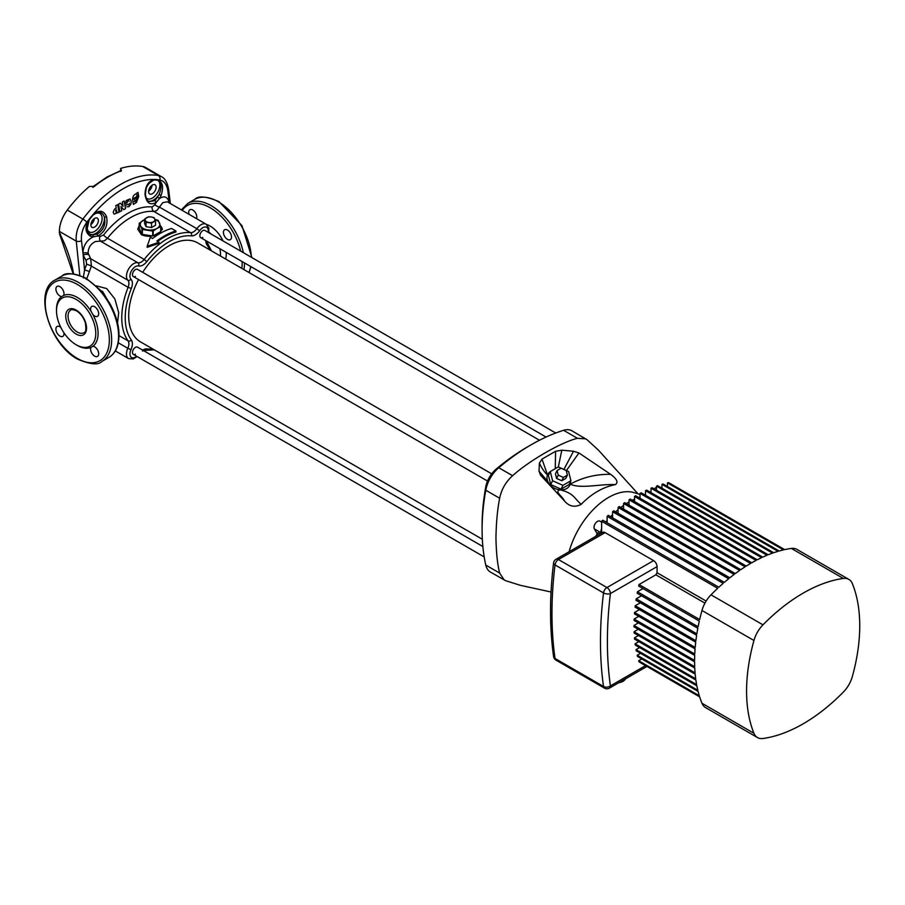 <?xml version="1.0" encoding="UTF-8"?>
<svg xmlns="http://www.w3.org/2000/svg" width="905" height="905" viewBox="0 0 905 905"><rect width="100%" height="100%" fill="white"/><g stroke="black" fill="none" stroke-linecap="round" stroke-linejoin="round"><path stroke-width="1.36" d="M555.738 433.02L204.881 230.447A4.163 2.41 120 0 0 202.799 230.662A4.163 2.41 120 0 0 200.084 234.327A4.163 2.41 120 0 0 200.718 237.664A4.163 2.41 120 0 0 202.799 237.461M491.698 473.835L137.515 269.351A4.163 2.41 120 0 0 135.433 269.554A4.163 2.41 120 0 0 132.707 273.231A4.163 2.41 120 0 0 133.34 276.568A4.163 2.41 120 0 0 135.433 276.353M482.863 546.53L137.515 347.147A4.163 2.41 120 0 0 135.433 347.35A4.163 2.41 120 0 0 132.707 351.027A4.163 2.41 120 0 0 133.34 354.364A4.163 2.41 120 0 0 135.433 354.149M539.504 440.237L197.697 242.902A57.162 33.01 120 0 0 169.111 245.73A57.162 33.01 120 0 0 142.696 272.337M138.522 279.555A57.162 33.01 120 0 0 140.535 341.909L482.331 539.256M112.243 308.107L102.593 291.467L100.738 290.596M56.517 310.087A29.401 16.969 60 0 1 61.653 296.569L63.61 295.449A29.401 16.969 60 0 1 77.298 297.406A29.401 16.969 60 0 1 90.986 311.252L92.944 314.635A29.401 16.969 60 0 1 92.944 346.253L90.986 347.384A29.401 16.969 60 0 1 77.298 345.416A29.401 16.969 60 0 1 76.71 345.065M76.144 299.408A27.761 16.03 -120 0 0 62.264 298.028A27.761 16.03 -120 0 0 57.999 320.28A27.761 16.03 -120 0 0 76.144 344.748A27.761 16.03 -120 0 0 90.025 346.129A27.761 16.03 -120 0 0 94.278 323.877A27.761 16.03 -120 0 0 76.144 299.408M79.821 275.346L76.246 241.126C75.613 233.366 77.83 226.024 82.898 219.078A98 56.574 -60 0 1 120.625 184.394A98 56.574 -60 0 1 158.352 175.513L142.741 166.497A98 56.574 120 0 0 120.614 168.432L121.428 170.785L120.614 171.362M139.212 225.526L137.809 229.203L141.395 234.689C147.164 237.099 152.945 236.782 158.726 233.728L162.312 229.203L160.898 226.307L160.751 231.556L160.751 226.623L156.984 228.399A9.797 5.656 180 0 1 147.526 229.859A9.797 5.656 180 0 1 140.592 225.854A9.797 5.656 180 0 1 143.126 220.39A9.797 5.656 180 0 1 144.596 219.7M175.898 230.99L171.565 228.49A65.737 37.953 120 0 0 160.015 233.479A65.737 37.953 120 0 0 152.515 238.513L150.343 237.268L147.176 246.273L159.009 242.269L156.848 241.013A65.737 37.953 -60 0 1 164.348 235.979A65.737 37.953 -60 0 1 175.898 230.99L175.898 232.031A64.515 37.252 120 0 0 164.348 236.974A64.515 37.252 120 0 0 157.606 241.454M167.346 201.804L162.809 202.641L156.712 210.639L153.873 211.465A64.515 37.252 120 0 0 130.682 217.539A64.515 37.252 120 0 0 107.491 238.241L104.448 240.809L95.432 241.533C90.636 243.864 88.204 247.744 88.124 253.196L90.715 258.762L91.394 266.115A64.515 37.252 120 0 0 89.391 271.67L86.484 279.464M139.212 226.442A12.251 7.07 0 0 0 137.82 229.485M94.618 227.065A5.306 3.066 120 0 0 98.091 222.381A5.306 3.066 120 0 0 97.276 218.128A5.306 3.066 120 0 0 94.618 218.388A5.306 3.066 120 0 0 91.156 223.071A5.306 3.066 120 0 0 91.971 227.325A5.306 3.066 120 0 0 94.618 227.065M94.324 218.58A5.306 3.066 -60 0 1 90.885 224.542M152.368 193.727A5.306 3.066 120 0 0 155.841 189.043A5.306 3.066 120 0 0 155.026 184.79A5.306 3.066 120 0 0 152.368 185.05A5.306 3.066 120 0 0 148.895 189.733A5.306 3.066 120 0 0 149.71 193.987A5.306 3.066 120 0 0 152.368 193.727M152.063 185.242A5.306 3.066 -60 0 1 148.624 191.204M189.032 214.327A5.713 3.303 60 0 1 189.903 209.722A5.713 3.303 60 0 1 192.765 210.005A5.713 3.303 60 0 1 196.487 218.625M227.472 239.384A5.713 3.303 60 0 1 223.739 234.338A5.713 3.303 60 0 1 224.61 229.757A5.713 3.303 60 0 1 227.472 230.04A5.713 3.303 60 0 1 231.205 235.085A5.713 3.303 60 0 1 230.323 239.667A5.713 3.303 60 0 1 227.472 239.384M92.944 346.253A5.713 3.303 60 0 1 94.652 346.796A5.713 3.303 60 0 1 98.385 351.841A5.713 3.303 60 0 1 97.514 356.423A5.713 3.303 60 0 1 94.652 356.14A5.713 3.303 60 0 1 90.986 347.384M63.893 332.723A5.713 3.303 60 0 1 62.807 336.377A5.713 3.303 60 0 1 59.945 336.094A5.713 3.303 60 0 1 56.212 331.06A5.713 3.303 60 0 1 57.083 326.479A5.713 3.303 60 0 1 59.945 326.762A5.713 3.303 60 0 1 60.793 327.361M61.653 296.569A5.713 3.303 60 0 1 59.945 296.026A5.713 3.303 60 0 1 56.212 290.98A5.713 3.303 60 0 1 57.083 286.399A5.713 3.303 60 0 1 59.945 286.681A5.713 3.303 60 0 1 63.61 295.449M90.986 311.252A5.713 3.303 60 0 1 91.79 306.444A5.713 3.303 60 0 1 94.652 306.727A5.713 3.303 60 0 1 98.385 311.761A5.713 3.303 60 0 1 97.514 316.343A5.713 3.303 60 0 1 94.652 316.06A5.713 3.303 60 0 1 92.944 314.635M137.515 269.351A4.163 2.41 120 0 0 135.433 269.554A4.163 2.41 120 0 0 132.707 273.231A4.163 2.41 120 0 0 133.34 276.568L487.535 481.053M204.881 230.447A4.163 2.41 120 0 0 202.799 230.662A4.163 2.41 120 0 0 200.084 234.327A4.163 2.41 120 0 0 200.718 237.664L546.077 437.058M137.515 347.147A4.163 2.41 120 0 0 135.433 347.35A4.163 2.41 120 0 0 132.707 351.027A4.163 2.41 120 0 0 133.34 354.364L484.198 556.926M89.041 219.666L89.199 219.858A10.611 6.131 120 0 0 87.717 230.119A10.611 6.131 120 0 0 94.618 231.397A10.611 6.131 120 0 0 102.129 218.388A10.611 6.131 120 0 0 94.618 214.055A10.611 6.131 120 0 0 93.079 215.141A94.278 54.424 120 0 0 89.199 219.858L86.903 230.074L87.989 232.495L90.229 234.282L92.672 234.893L96.903 234.203C103.521 230.368 105.998 224.655 104.358 217.064C102.559 212.087 99.324 211.001 94.64 213.829L92.932 214.926C98.973 209.564 103.509 210.141 106.541 216.634C108.181 225.164 105.285 231.623 97.864 236.035L100.003 236.431L103.532 235.051A67.683 39.073 -60 0 1 152.198 206.962L154.902 204.745L156.214 202.347C150.151 205.729 146.406 203.093 145.015 194.428C145.332 185.989 148.33 181.068 154.008 179.665A94.64 54.639 -60 0 1 157.889 179.914C162.708 181.996 163.771 187.177 161.09 195.457L159.495 198.58C164.484 195.299 167.798 196.826 169.427 203.173L167.855 190.944C166.882 184.62 164.246 180.977 159.947 180.005A94.833 54.753 120 0 0 86.925 222.166C82.66 228.083 80.839 234.293 81.484 240.809L82.943 253.095C83.294 245.617 86.699 240.21 93.158 236.884L90.455 236.239C85.081 232.608 84.606 227.087 89.041 219.666A94.64 54.639 -60 0 1 92.932 214.926M145.015 194.428A1.629 0.577 -3.7 0 0 145.434 193.998C145.829 197.991 146.983 200.503 148.918 201.544L154.925 200.706L159.065 194.541C162.04 187.29 161.61 182.539 157.787 180.265A1.629 1.29 -83.4 0 0 157.889 179.914M146.214 197.901A10.611 6.131 120 0 0 152.368 198.059A10.611 6.131 120 0 0 159.269 188.806A10.611 6.131 120 0 0 157.787 180.265A94.278 54.424 120 0 0 153.918 180.016L148.725 183.41M138.013 192.392L136.259 193.5L138.013 192.392L138.737 196.476L136.429 202.471L133.352 204.372L132.639 200.288L133.352 204.372M134.868 200.503L136.067 200.435L137.221 197.437L134.019 199.439L133.827 198.376L137.04 196.374L136.825 195.186L137.617 194.688L136.825 195.186L137.617 194.688L138.013 196.939L136.248 201.498L134.178 201.408L136.248 201.487L138.001 196.928L137.605 194.688M134.449 201.611L134.879 200.503M127.492 204.281L125.806 205.254L127.492 204.281L128.702 204.892L127.492 204.281L128.702 204.892L129.494 203.342L128.702 204.881M129.924 198.942L126.157 200.571L129.981 198.976L131.18 201.159L130.897 204.191L128.985 206.645L126.813 206.793M155.026 219.519A9.797 5.656 180 0 1 159.529 222.924A9.797 5.656 180 0 1 156.984 228.399L153.216 230.967L153.216 235.798M151.52 223.105L146.056 222.257L144.596 219.101L144.596 223.546L146.056 226.703L151.52 227.551L155.524 225.243L155.524 220.797L151.52 223.105L151.52 227.551M162.3 229.451A12.251 7.07 0 0 0 160.898 226.442M152.674 235.911L152.674 231.058L142.379 229.463L142.379 234.395L152.459 235.956M142.379 234.395L141.972 229.237L139.212 223.286L139.212 228.218L141.972 234.157M153.522 235.73L160.751 231.556M92.887 187.369L94.38 186.396L92.887 187.369L94.38 186.396L89.425 186.441A98 56.574 120 0 0 67.287 210.062L82.898 219.078A4.084 0.69 37 0 1 86.925 222.166M86.914 230.096L87.943 232.427M159.009 242.269L159.009 243.287L147.176 247.337L147.176 246.273M96.122 285.81L106.7 288.559L114.89 299.001L118.691 312.666L117.548 322.904M120.614 170.694L120.614 168.432M121.315 170.219A2.455 1.414 0 0 0 120.614 169.359L120.716 168.5M83.283 277.914L84.55 270.12A67.683 39.073 -60 0 1 86.654 264.294L86.088 260.538L83.158 255.063L84.55 270.12A4.084 1.131 -161.8 0 1 89.391 271.67M142.741 166.497A24.503 14.141 -60 0 1 145.558 167.504L161.226 176.554L158.352 175.513A4.084 3.258 99.8 0 1 159.947 180.005M81.484 240.809A4.084 1.946 -7.5 0 1 76.246 241.126L59.402 231.397L59.402 232.992L60.556 234.395L59.402 232.992A91.462 52.807 60 0 1 73.565 273.876M59.402 231.397A24.503 14.141 -60 0 1 67.287 210.062M122.299 202.064L123.069 206.317L122.311 202.064L124.143 201.023L122.299 202.064M120.976 206.487L123.668 209.655L120.987 206.498L121.745 210.729L119.879 211.747L118.532 204.179L120.388 203.15L118.521 204.179L119.867 211.747M114.596 209.055L113.17 212.222L114.087 214.134L113.17 212.222L114.596 209.055L116.225 208.195L114.596 209.055M115.772 205.661L116.213 208.184L115.772 205.661L117.684 204.632L115.772 205.661M129.177 201.249L129.177 201.238C128.216 200.243 127.56 200.672 127.232 202.528L125.512 203.523L126.157 200.571L125.501 203.512M136.316 193.885C133.714 194.575 132.481 196.702 132.628 200.276C132.492 196.702 133.725 194.564 136.327 193.885L136.316 193.885M88.339 254.644A4.084 2.127 169.7 0 0 83.158 255.063L82.943 253.095A4.084 1.821 178.4 0 1 88.124 253.196M170.355 203.546L168.635 189.586A4.084 1.946 172.5 0 1 167.855 190.944M86.088 260.538A4.084 2.715 132.4 0 1 90.715 258.762L127.82 280.199A10.204 5.894 -60 0 1 127.277 271.851A10.204 5.894 -60 0 1 133.691 263.627A10.204 5.894 -60 0 1 137.899 262.755L100.783 241.33A4.084 2.715 -72.4 0 1 100.003 236.431M103.532 235.051A4.084 0.837 38.5 0 0 107.491 238.241L144.189 259.441A64.515 37.252 -60 0 1 167.38 238.728A64.515 37.252 -60 0 1 190.57 232.653A8.168 4.717 120 0 0 193.512 231.884A8.168 4.717 120 0 0 196.871 228.705L159.755 207.279A4.084 1.029 25.3 0 1 154.902 204.745M157.73 197.335A1.629 0.634 -148.1 0 1 159.495 198.58L156.214 202.347A1.629 1.041 -127.9 0 0 154.925 200.706M96.903 234.203A1.629 0.826 -113 0 1 97.864 236.035L93.158 236.884A1.629 1.041 -85.8 0 0 92.672 234.893M90.455 236.239A1.629 1.086 -66.8 0 0 90.229 234.282A12.251 7.07 -60 0 0 95.783 233.4A12.251 7.07 -60 0 0 104.358 217.064A1.629 0.826 -16.9 0 0 106.541 216.634M148.194 201.012A12.251 7.07 -60 0 0 153.522 200.05A12.251 7.07 -60 0 0 159.065 194.541L161.09 195.457M145.434 193.998L145.434 193.998C145.977 188.183 147.085 184.643 148.737 183.398M146.361 187.663A10.611 6.131 120 0 1 152.368 180.717A10.611 6.131 120 0 1 153.918 180.016A1.629 1.267 -89.2 0 0 154.008 179.665M120.784 171.384L120.614 170.57A2.455 1.414 0 0 1 120.738 170.649L121.327 170.366M134.019 199.439L133.827 198.376L134.019 199.428L137.221 197.437M117.684 204.632L119.03 212.234L114.087 214.134M116.032 212.042L115.716 210.243L116.507 209.824L116.824 211.623L116.032 212.042L116.824 211.623L116.507 209.824M120.388 203.15L123.069 206.317M124.143 201.023L125.501 208.625L123.668 209.655M139.212 223.286L144.596 219.61M154.97 219.383L158.149 220.356L160.751 226.623M146.056 222.257L146.056 226.703M144.596 219.101L148.59 216.793L151.327 216.996L154.054 217.641L155.524 220.797M148.793 222.46A4.898 2.828 180 0 1 145.32 220.458A4.898 2.828 180 0 1 146.599 217.72A4.898 2.828 180 0 1 151.327 216.996A4.898 2.828 180 0 1 154.789 218.999A4.898 2.828 180 0 1 153.522 221.725A4.898 2.828 180 0 1 148.793 222.46M482.094 529.776L482.094 525.782A199.258 115.048 -60 0 1 485.691 487.184A19.605 11.312 -60 0 1 496.087 469.175A199.258 115.048 -60 0 1 527.717 446.765L531.178 444.762A204.157 117.876 120 0 0 498.768 467.727A24.503 14.141 120 0 0 485.781 490.227A204.157 117.876 120 0 0 482.094 529.776A204.157 117.876 120 0 0 485.781 565.071A24.503 14.141 120 0 0 490.408 572.051L505.624 580.682L520.398 585.331L551.043 591.994M638.07 493.87L598.443 450.158L587.028 439.694L571.949 430.825A24.503 14.141 120 0 0 563.589 430.305A204.157 117.876 120 0 0 531.178 444.762L527.717 446.765M585.807 438.835L577.447 438.314C561.428 442.093 528.644 461.018 512.626 475.725C505.827 481.788 501.506 489.288 499.639 498.236C497.433 509.606 496.212 522.785 495.951 537.785C496.212 552.48 497.433 564.245 499.639 573.069L504.266 580.048M581.18 504.345C574.833 507.671 569.279 506.551 564.494 500.997C562.571 496.347 553.849 491.336 560.206 489.877C573.861 493.112 574.471 498.712 581.18 504.345C591.587 493.644 602.979 487.06 615.355 484.616C600.219 483.847 580.693 489.153 570.184 484.118A12.251 9.333 -153.6 0 1 560.206 489.877A12.251 9.333 -153.6 0 1 547.751 481.403A12.251 9.333 -153.6 0 1 547.536 474.978A12.251 9.333 -153.6 0 1 550.206 471.686M540.523 475.136L539.007 471.177L547.751 481.403L540.523 475.136L564.494 500.997M539.391 463.134L542.005 459.106L547.536 474.978C544.652 472.467 541.937 468.519 539.391 463.134L539.007 471.177M555.285 468.654L555.568 451.278L542.005 459.106M555.568 451.278L561.813 450.192L558.317 466.946M563.917 469.446L573.51 451.256L561.813 450.192M573.51 451.256L578.951 452.964L566.394 470.543M570.444 481.731A12.251 9.333 -153.6 0 1 570.184 484.118C582.956 477.286 596.44 474.028 610.637 474.356L578.951 452.964M610.637 474.356C616.972 478.983 618.545 482.399 615.355 484.616M550.726 484.56L561.055 489.153L569.053 484.537L570.931 480.747L568.6 471.528L558.272 466.935L550.274 471.55L548.396 475.34L550.726 484.56L552.604 480.77L562.933 485.363L561.055 489.153M562.933 485.363L570.931 480.747M550.274 471.55L552.604 480.77M556.598 478.462L561.767 480.759L565.772 478.451L567.412 475.136L566.247 470.521L561.089 468.224L557.084 470.532L555.444 473.847L556.598 478.462L558.249 475.148L563.408 477.444L561.767 480.759M563.408 477.444L567.412 475.136M557.084 470.532L558.249 475.148M625.513 678.841A9.797 5.656 180 0 1 623.025 681.295A9.797 5.656 180 0 1 618.771 682.732M753.944 733.276A22.048 12.727 120 0 0 757.496 737.564L705.515 707.563A22.048 12.727 -60 0 1 701.975 703.275L753.944 733.276A160.061 92.412 -60 0 1 753.944 640.491L701.975 610.49A22.048 12.727 -60 0 1 711.013 594.823A160.061 92.412 120 0 1 717.699 588.307L601.633 521.291A160.061 92.412 -60 0 1 602.787 520.228L718.853 587.232A160.061 92.412 120 0 1 723.186 583.352L607.119 516.336A160.061 92.412 -60 0 1 608.273 515.341L724.339 582.356A160.061 92.412 120 0 1 728.672 578.736L612.595 511.721A160.061 92.412 -60 0 1 613.76 510.793L729.826 577.797A160.061 92.412 120 0 1 734.159 574.437L618.081 507.434A160.061 92.412 -60 0 1 619.235 506.562L735.313 573.578A160.061 92.412 120 0 1 739.634 570.467L623.568 503.452A160.061 92.412 -60 0 1 624.722 502.66L740.799 569.675A160.061 92.412 120 0 1 745.12 566.802L629.054 499.798A160.061 92.412 -60 0 1 630.208 499.062L746.286 566.077A160.061 92.412 120 0 1 750.607 563.453L634.541 496.438A160.061 92.412 -60 0 1 635.118 496.11A160.061 92.412 -60 0 1 635.695 495.77L751.761 562.786A160.061 92.412 120 0 1 756.094 560.41L640.027 493.395A160.061 92.412 -60 0 1 641.181 492.795L757.247 559.799A160.061 92.412 120 0 1 761.58 557.672L645.514 490.657A160.061 92.412 -60 0 1 646.668 490.125L762.734 557.129A160.061 92.412 120 0 1 767.067 555.24L651 488.236A160.061 92.412 -60 0 1 652.154 487.761L768.221 554.776A160.061 92.412 120 0 1 772.553 553.136L656.487 486.121A160.061 92.412 -60 0 1 657.641 485.714L773.707 552.729A160.061 92.412 120 0 1 778.04 551.349L661.974 484.333A160.061 92.412 -60 0 1 663.127 484.005L779.194 551.009A160.061 92.412 120 0 1 783.526 549.901L667.46 482.885A160.061 92.412 -60 0 1 668.614 482.625L784.68 549.629A160.061 92.412 120 0 1 791.366 548.43A22.048 12.727 -60 0 1 796.853 549.369L848.822 579.37A22.048 12.727 120 0 0 843.336 578.442L791.366 548.43M711.013 594.823L762.983 624.835A160.061 92.412 -60 0 1 803.165 593.126A160.061 92.412 -60 0 1 843.336 578.442M569.109 551.733A59.617 34.424 -60 0 1 608.556 497.445A59.617 34.424 -60 0 1 634.19 492.671L640.027 494.469M597.243 533.86L594.336 528.893A4.898 2.828 120 0 1 595.49 523.26A4.898 2.828 120 0 1 599.925 521.144L601.633 522.128M605.875 522.004A68.192 39.367 -60 0 1 607.119 520.545M610.604 516.687A68.192 39.367 -60 0 1 612.595 514.662M615.581 511.845A68.192 39.367 -60 0 1 618.081 509.662M620.807 507.467A68.192 39.367 -60 0 1 623.568 505.431M626.328 503.587A68.192 39.367 -60 0 1 628.771 502.105A68.192 39.367 -60 0 1 629.054 501.947M599.992 533.905L597.967 532.728A68.192 39.367 -60 0 0 595.682 536.394M632.256 500.239A68.192 39.367 -60 0 1 634.541 499.175M638.76 497.546A68.192 39.367 -60 0 1 640.027 497.15M601.633 521.291L601.633 532.955M605.094 532.615L558.442 559.539A4.898 2.828 -120 0 0 555.998 559.301L602.64 532.366A4.898 2.828 60 0 1 605.094 532.615L653.602 560.614A4.898 2.828 60 0 1 657.064 566.62L610.411 593.556A377.295 217.834 120 0 0 610.411 685.9A4.898 3.224 171.9 0 1 603.522 686.476A4.898 2.828 -60 0 0 604.506 688.139A4.898 4.898 0 0 0 609.404 688.139L646.962 666.453L699.667 696.884L639.032 661.872A160.061 92.412 -60 0 1 638.681 660.741L641.815 658.942M638.681 660.741L699.316 695.753A160.061 92.412 120 0 1 698.117 691.443L637.482 656.442A160.061 92.412 -60 0 1 637.199 655.265L640.559 653.331M637.199 655.265L697.834 690.277A160.061 92.412 120 0 1 696.861 685.832L636.226 650.831A160.061 92.412 -60 0 1 636 649.62L639.586 647.55M636 649.62L696.635 684.633A160.061 92.412 120 0 1 695.888 680.062L635.253 645.05A160.061 92.412 -60 0 1 635.084 643.817L638.885 641.622M635.084 643.817L695.719 678.829A160.061 92.412 120 0 1 695.187 674.135L634.552 639.122A160.061 92.412 -60 0 1 634.439 637.855L638.455 635.536M634.439 637.855L695.074 672.856A160.061 92.412 120 0 1 694.757 668.048L634.134 633.036A160.061 92.412 -60 0 1 634.077 631.735L638.297 629.292M634.077 631.735L694.701 666.736A160.061 92.412 120 0 1 694.599 661.804L633.964 626.792A160.061 92.412 -60 0 1 633.964 625.457L638.398 622.9M633.964 625.457L694.599 660.469A160.061 92.412 120 0 1 694.701 655.401L634.077 620.4A160.061 92.412 -60 0 1 634.134 619.031L638.772 616.35M634.134 619.031L694.757 654.043A160.061 92.412 120 0 1 695.074 648.862L634.439 613.85A160.061 92.412 -60 0 1 634.552 612.447L639.416 609.642M634.552 612.447L695.187 647.46A160.061 92.412 120 0 1 695.719 642.154L635.084 607.142A160.061 92.412 -60 0 1 635.253 605.717L640.333 602.787M635.253 605.717L695.888 640.717A160.061 92.412 120 0 1 696.635 635.287L636 600.287A160.061 92.412 -60 0 1 636.226 598.816L641.532 595.762M636.226 598.816L696.861 633.828A160.061 92.412 120 0 1 697.834 628.262L637.199 593.261A160.061 92.412 -60 0 1 637.482 591.757L643.014 588.567M637.482 591.757L698.117 626.769A160.061 92.412 120 0 1 699.316 621.068L638.681 586.067A160.061 92.412 -60 0 1 639.032 584.528L655.865 574.811A68.192 39.367 -60 0 1 657.064 572.741L706.138 601.067M657.064 566.62L657.064 572.741M655.865 574.811L704.938 603.137M634.541 496.438L634.541 501.562M640.027 493.395L640.027 498.27M645.514 490.657L645.514 495.295M651 488.236L651 492.625M656.487 486.121L656.487 490.261M661.974 484.333L661.974 488.214M667.46 482.885L667.46 486.505M629.054 499.798L629.054 505.16M623.568 503.452L623.568 509.063M618.081 507.434L618.081 513.293M612.595 511.721L612.595 517.841M607.119 516.336L607.119 522.728M701.975 610.49A160.061 92.412 120 0 0 699.667 619.54L639.032 584.528M699.667 696.884A160.061 92.412 120 0 0 701.975 703.275M848.822 579.37A22.048 12.727 120 0 1 852.374 583.657A160.061 92.412 -60 0 1 852.374 676.442A22.048 12.727 120 0 1 843.336 692.11A160.061 92.412 -60 0 1 762.983 738.503A22.048 12.727 120 0 1 757.496 737.564M762.983 624.835A22.048 12.727 120 0 0 753.944 640.491M653.602 560.614L606.95 587.549A4.898 2.828 120 0 0 603.522 592.922A382.193 220.662 -60 0 0 603.522 686.476L555.025 658.478A382.193 220.662 120 0 1 555.025 564.924A4.898 2.828 -60 0 1 558.442 559.539L606.95 587.549A4.898 2.828 -120 0 1 610.411 593.556A4.898 2.376 -173 0 1 603.522 592.922L555.025 564.924A4.898 2.376 -173 0 1 553.577 562.955L553.577 562.955C549.516 596.44 549.516 627.651 553.6 656.589L553.6 656.589A4.898 4.898 0 0 0 555.998 660.141A4.898 2.828 120 0 1 555.025 658.478A4.898 3.224 171.9 0 1 553.6 656.589M601.373 533.102L601.271 532.898A4.898 2.828 -60 0 1 601.633 528.611M654.179 488.926A4.898 2.828 -60 0 1 656.487 487.512M220.39 256.002A18.779 10.849 -120 0 0 219.791 248.671M211.306 234.157A18.779 10.849 -120 0 0 208.784 232.065M121.428 170.785A98 56.574 120 0 0 107.91 177.052A98 56.574 120 0 0 94.38 186.396M167.334 201.792L206.17 224.214A10.204 5.894 -60 0 0 201.068 224.723A10.204 5.894 -60 0 0 196.871 228.705L199.609 230.752A10.611 6.131 -60 0 1 191.43 235.888A2.455 1.934 96 0 0 190.57 232.653L153.873 211.465A4.084 3.224 96 0 1 152.198 206.962M181.339 209.881L187.788 203.399A46.958 27.116 60 0 1 211.272 205.729A46.958 27.116 60 0 1 243.343 252.653M244.474 262.925A46.958 27.116 60 0 1 243.965 269.611M248.875 272.45A46.958 27.116 -120 0 0 250.73 266.534M251.364 257.28A46.958 27.116 -120 0 0 218.196 201.725A46.958 27.116 -120 0 0 194.722 199.394C198.24 195.537 206.34 196.283 219.01 201.645L241.974 225.65L251.873 257.574M61.902 276.082C65.375 272.213 73.475 272.959 86.201 278.321L100.274 290.075L109.482 302.881C118.442 319.148 121.066 333.673 117.356 346.457C115.648 351.423 112.82 355.077 108.86 357.407A46.958 27.116 -120 0 0 116.055 319.782A46.958 27.116 -120 0 0 85.387 278.401A46.958 27.116 -120 0 0 61.902 276.082L54.979 280.075A46.958 27.116 60 0 1 78.452 282.405A46.958 27.116 60 0 1 109.132 323.786A46.958 27.116 60 0 1 101.937 361.412C98.407 365.281 90.308 364.523 77.638 359.161C49.47 344.443 33.021 290.822 54.979 280.075M138.623 265.957A2.455 1.968 103.9 0 0 137.899 262.755A8.168 4.717 120 0 0 141.248 262.054A8.168 4.717 120 0 0 144.189 259.441L146.802 261.647A10.611 6.131 -60 0 1 138.623 265.957A7.76 4.48 120 0 0 135.433 266.624A7.76 4.48 120 0 0 130.546 272.88A7.76 4.48 120 0 0 130.965 279.215A10.611 6.131 -60 0 1 131.327 288.457A62.06 35.838 120 0 0 131.327 339.986A10.611 6.131 -60 0 1 130.965 349.647A7.76 4.48 120 0 0 130.852 356.887A7.76 4.48 120 0 0 136.621 356.253M191.43 235.888A62.06 35.838 120 0 0 169.111 241.726A62.06 35.838 120 0 0 146.802 261.647M142.662 350.122A10.611 6.131 -60 0 1 142.99 349.93A10.611 6.131 -60 0 1 146.802 348.923A2.455 1.934 96 0 1 144.811 350.359L154.269 349.839M208.161 232.336A7.76 4.48 120 0 0 202.799 227.721A7.76 4.48 120 0 0 199.609 230.752M70.771 310.098A13.066 7.545 -120 0 0 68.757 320.562A13.066 7.545 -120 0 0 77.298 332.078A13.066 7.545 -120 0 0 83.837 332.723C85.873 332.712 86.36 329.397 85.319 322.78C83.509 317.372 80.568 313.39 76.484 310.822C72.875 309.465 70.975 309.227 70.771 310.098M206.555 224.463A22.863 13.202 60 0 1 210.118 226.058A22.863 13.202 60 0 1 223.015 240.922M226.216 252.393A22.863 13.202 60 0 1 225.605 259.011M241.827 268.378A45.329 26.166 -120 0 0 242.133 261.579M240.64 251.092A45.329 26.166 -120 0 0 210.118 207.72A45.329 26.166 -120 0 0 182.222 210.39M77.298 358.414A45.329 26.166 -120 0 0 109.347 339.918A45.329 26.166 -120 0 0 77.298 284.408A45.329 26.166 -120 0 0 45.25 302.904A45.329 26.166 -120 0 0 77.298 358.414M76.144 310.076A14.695 8.484 60 0 1 86.541 328.074A14.695 8.484 60 0 1 76.144 334.081A14.695 8.484 60 0 1 65.748 316.071A14.695 8.484 60 0 1 76.144 310.076M119.064 335.653L128.103 340.868A64.515 37.252 -60 0 1 128.103 287.304A8.168 4.717 120 0 0 127.82 280.199A2.455 1.968 -43.9 0 0 130.965 279.215M131.327 288.457L128.103 287.304L91.394 266.115A4.084 0.826 -158.5 0 0 86.654 264.294M149.438 188.376A91.462 52.807 60 0 1 150.106 189.835M209.779 249.882A62.06 35.838 120 0 0 206.906 244.825A10.611 6.131 -60 0 1 205.865 240.64M146.802 348.923A62.06 35.838 120 0 0 152.617 348.889M115.308 350.925L128.589 358.595A10.204 5.894 -60 0 1 127.82 348.289L118.34 342.814M130.965 349.647L127.82 348.289A8.168 4.717 120 0 0 128.103 340.868A2.455 1.934 144 0 0 131.327 339.986M206.668 241.103L207.155 242.382A2.455 1.934 144 0 1 206.906 244.825M577.447 438.314L563.589 430.305M496.087 469.175L498.768 467.727L512.626 475.725M499.639 498.236L485.781 490.227L485.691 487.184M485.781 565.071L499.639 573.069M609.404 688.139A4.898 2.828 -120 0 0 610.411 685.9L645.525 665.628M601.271 532.898L594.336 528.893M108.86 357.407L101.937 361.412M142.481 351.05L144.811 350.359M206.17 224.214L208.84 228.173L208.659 232.63M249.033 272.541L251.036 266.715M92.921 186.679L107.084 176.973L120.784 170.638M187.788 203.399L194.722 199.394M128.589 358.595L133.273 358.957L137.119 356.536M207.155 242.382L211.431 250.832M168.635 189.586C167.425 182.55 164.948 178.206 161.226 176.554M59.617 234.056L73.169 273.842M149.891 190.095L149.268 188.738M555.998 559.301A4.898 4.898 0 0 0 553.577 562.955M604.506 688.139L555.998 660.141"/></g></svg>
